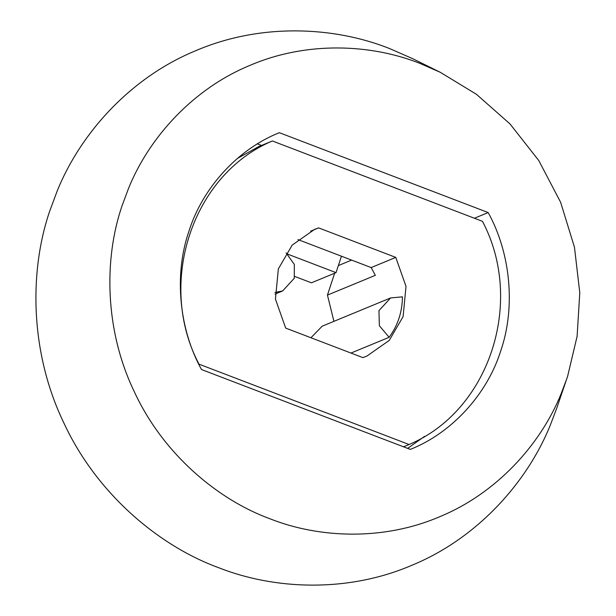 <?xml version="1.0" encoding="UTF-8"?>
<svg xmlns="http://www.w3.org/2000/svg" width="616" height="616" viewBox="0 0 616 616"><rect width="100%" height="100%" fill="white"/><g stroke="black" fill="none" stroke-linecap="round" stroke-linejoin="round"><path stroke-width="0.92" d="M351.62 260.098L338.377 265.565M389.135 337.298C397.844 325.448 402.279 311.958 402.433 296.835L390.598 297.936L378.955 310.633L379.364 325.733L389.135 337.298L350.958 353.06M274.944 292.461L282.652 290.945L294.294 278.247L294.325 264.41L286.101 252.883M310.633 231.177L318.611 227.881L314.568 229.391L292.2 245.083L278.347 268.884L275.452 299.13L285.67 328.089L362.847 357.603L366.89 356.094L389.258 340.402L403.11 316.601L406.006 286.363L395.788 257.403L371.163 267.575L375.329 275.329L327.442 295.103L333.926 321.336M318.611 227.881L395.788 257.403M371.163 267.575L297.928 239.562M237.422 158.435L258.689 146.623L272.372 140.972C192.138 174.644 156.349 283.491 198.991 364.156L198.775 364.249M403.518 446.808L409.086 444.513L198.991 364.156M409.086 444.513C489.32 410.849 525.109 301.994 482.467 221.329L272.372 140.972M294.795 276.461L311.419 282.813L336.043 272.642L341.449 256.21M336.043 272.642L287.649 254.131M334.634 273.227L327.442 295.103M390.598 297.936L322.183 326.187L310.941 337.753M412.497 58.589L389.143 48.379C333.04 26.188 259.821 23.108 195.534 50.789C130.846 77.385 80.65 132.941 57.28 190.783L49.796 210.857C28.967 271.425 29.999 352.822 63.833 422.892C96.496 493.516 158.597 545.676 218.426 567.621C274.528 589.812 347.755 592.892 412.035 565.211C476.722 538.615 526.919 483.06 550.288 425.217L556.795 408.062L567.629 376.26L577.107 336.328L579.787 292.708L574.466 247.239L560.637 202.31L538.715 160.453L509.994 123.916L476.414 94.287L440.201 72.264L419.712 63.309C370.501 43.844 306.267 41.141 249.873 65.419C193.131 88.758 149.103 137.484 128.598 188.226L122.037 205.836C103.765 258.966 104.666 330.369 134.35 391.83C163.001 453.784 217.471 499.538 269.954 518.788C319.173 538.253 383.398 540.956 439.793 516.678C496.535 493.339 540.563 444.613 561.068 393.87L566.774 378.825M488.172 212.559L279.364 132.694C238.022 149.018 202.495 187.772 188.881 231.4C173.966 274.528 178.917 328.767 201.494 369.538L410.302 449.403C451.651 433.079 487.179 394.325 500.793 350.697C515.7 307.569 510.749 253.33 488.172 212.559L474.397 218.249M407.638 448.386L424.624 436.336M257.403 143.882L261.515 145.461M282.652 290.945L275.013 294.094M440.178 72.257L412.474 58.574"/></g></svg>
